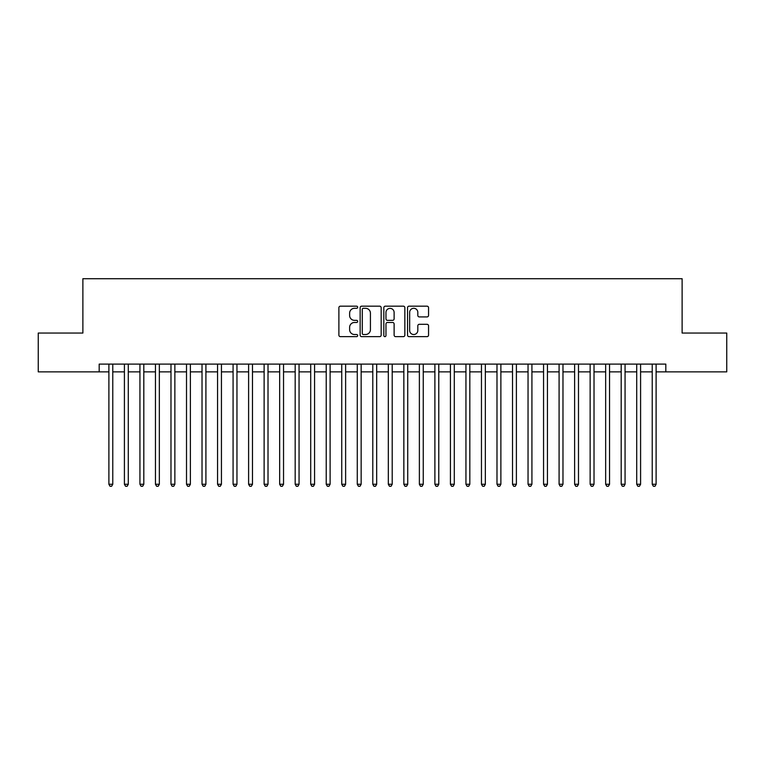 <?xml version="1.0" encoding="UTF-8"?>
<svg xmlns="http://www.w3.org/2000/svg" width="765" height="765" viewBox="0 0 765 765"><rect width="100%" height="100%" fill="white"/><g stroke="black" fill="none" stroke-linecap="round" stroke-linejoin="round"><path stroke-width="1.15" d="M357.666 307.243A1.071 1.071 0 0 0 356.595 306.172L340.406 306.172A1.52 1.52 0 0 0 338.885 307.702L338.885 335.127A1.52 1.52 0 0 0 340.406 336.648L356.595 336.648A1.071 1.071 0 0 0 357.666 335.586A1.071 1.071 0 0 0 356.595 334.515L354.501 334.515A4.877 4.877 0 0 1 349.624 329.639L349.624 327.353A4.877 4.877 0 0 1 354.501 322.476L356.595 322.476A1.071 1.071 0 0 0 357.666 321.415A1.071 1.071 0 0 0 356.595 320.344L354.501 320.344A4.877 4.877 0 0 1 349.624 315.467L349.624 313.181A4.877 4.877 0 0 1 354.501 308.305L356.595 308.305A1.071 1.071 0 0 0 357.666 307.243M427.033 316.92A1.52 1.52 0 0 0 428.553 315.39L428.553 307.702A1.52 1.52 0 0 0 427.033 306.172L409.055 306.172A1.52 1.52 0 0 0 407.525 307.702L407.525 335.127A1.52 1.52 0 0 0 409.055 336.648L427.033 336.648A1.52 1.52 0 0 0 428.553 335.127L428.553 325.833A1.52 1.52 0 0 0 427.033 324.303L419.335 324.303A1.52 1.52 0 0 0 417.814 325.833L417.814 330.442A4.074 4.074 0 0 1 413.741 334.515A4.074 4.074 0 0 1 409.657 330.442L409.657 312.388A4.074 4.074 0 0 1 413.741 308.305A4.074 4.074 0 0 1 417.814 312.388L417.814 315.39A1.52 1.52 0 0 0 419.335 316.92L427.033 316.92M99.182 371.867L38.25 371.867L38.25 333.052L82.878 333.052L82.878 278.718L682.122 278.718L682.122 333.052L726.75 333.052L726.75 371.867L665.818 371.867L665.818 364.102L99.182 364.102L99.182 371.867L108.888 371.867M381.171 307.702A1.52 1.52 0 0 0 379.641 306.172L361.663 306.172A1.52 1.52 0 0 0 360.143 307.702L360.143 335.127A1.52 1.52 0 0 0 361.663 336.648L379.641 336.648A1.52 1.52 0 0 0 381.171 335.127L381.171 307.702M385.359 306.172L403.337 306.172A1.52 1.52 0 0 1 404.857 307.702L404.857 335.127A1.52 1.52 0 0 1 403.337 336.648L395.639 336.648A1.52 1.52 0 0 1 394.118 335.127L394.118 324.006A1.52 1.52 0 0 0 392.598 322.476L387.492 322.476A1.52 1.52 0 0 0 385.971 324.006L385.971 335.586A1.071 1.071 0 0 1 384.9 336.648A1.071 1.071 0 0 1 383.829 335.586L383.829 307.702A1.52 1.52 0 0 1 385.359 306.172M112.771 371.867L124.408 371.867M128.291 371.867L139.938 371.867M143.81 371.867L155.458 371.867M159.34 371.867L170.978 371.867M174.86 371.867L186.507 371.867M190.389 371.867L202.027 371.867M205.909 371.867L217.556 371.867M221.439 371.867L233.076 371.867M236.959 371.867L248.606 371.867M252.488 371.867L264.126 371.867M268.008 371.867L279.655 371.867M283.538 371.867L295.175 371.867M299.058 371.867L310.705 371.867M314.578 371.867L326.225 371.867M330.107 371.867L341.745 371.867M345.627 371.867L357.274 371.867M361.157 371.867L372.794 371.867M376.676 371.867L388.324 371.867M392.206 371.867L403.844 371.867M407.726 371.867L419.373 371.867M423.255 371.867L434.893 371.867M438.775 371.867L450.422 371.867M454.295 371.867L465.942 371.867M469.825 371.867L481.462 371.867M485.345 371.867L496.992 371.867M500.874 371.867L512.512 371.867M516.394 371.867L528.041 371.867M531.924 371.867L543.561 371.867M547.444 371.867L559.091 371.867M562.973 371.867L574.611 371.867M578.493 371.867L590.14 371.867M594.023 371.867L605.66 371.867M609.542 371.867L621.19 371.867M625.062 371.867L636.71 371.867M640.592 371.867L652.229 371.867M656.112 371.867L665.818 371.867M363.337 308.305A1.071 1.071 0 0 0 362.275 309.376L362.275 333.454A1.071 1.071 0 0 0 363.337 334.515L365.546 334.515A4.877 4.877 0 0 0 370.423 329.639L370.423 313.181A4.877 4.877 0 0 0 365.546 308.305L363.337 308.305M394.118 312.464A4.074 4.074 0 0 0 390.045 308.381A4.074 4.074 0 0 0 385.971 312.464L385.971 318.823A1.52 1.52 0 0 0 387.492 320.344L392.598 320.344A1.52 1.52 0 0 0 394.118 318.823L394.118 312.464M112.771 364.102L112.771 484.264L108.888 484.264L108.888 364.102M112.771 484.264L111.604 486.282L110.045 486.282L108.888 484.264M128.291 364.102L128.291 484.264L124.408 484.264L124.408 364.102M128.291 484.264L127.124 486.282L125.575 486.282L124.408 484.264M143.81 364.102L143.81 484.264L139.938 484.264L139.938 364.102M143.81 484.264L142.653 486.282L141.095 486.282L139.938 484.264M159.34 364.102L159.34 484.264L155.458 484.264L155.458 364.102M159.34 484.264L158.173 486.282L156.624 486.282L155.458 484.264M174.86 364.102L174.86 484.264L170.978 484.264L170.978 364.102M174.86 484.264L173.703 486.282L172.144 486.282L170.978 484.264M190.389 364.102L190.389 484.264L186.507 484.264L186.507 364.102M190.389 484.264L189.223 486.282L187.674 486.282L186.507 484.264M205.909 364.102L205.909 484.264L202.027 484.264L202.027 364.102M205.909 484.264L204.743 486.282L203.194 486.282L202.027 484.264M221.439 364.102L221.439 484.264L217.556 484.264L217.556 364.102M221.439 484.264L220.272 486.282L218.723 486.282L217.556 484.264M236.959 364.102L236.959 484.264L233.076 484.264L233.076 364.102M236.959 484.264L235.792 486.282L234.243 486.282L233.076 484.264M252.488 364.102L252.488 484.264L248.606 484.264L248.606 364.102M252.488 484.264L251.322 486.282L249.773 486.282L248.606 484.264M268.008 364.102L268.008 484.264L264.126 484.264L264.126 364.102M268.008 484.264L266.842 486.282L265.292 486.282L264.126 484.264M283.538 364.102L283.538 484.264L279.655 484.264L279.655 364.102M283.538 484.264L282.371 486.282L280.812 486.282L279.655 484.264M299.058 364.102L299.058 484.264L295.175 484.264L295.175 364.102M299.058 484.264L297.891 486.282L296.342 486.282L295.175 484.264M314.578 364.102L314.578 484.264L310.705 484.264L310.705 364.102M314.578 484.264L313.421 486.282L311.862 486.282L310.705 484.264M330.107 364.102L330.107 484.264L326.225 484.264L326.225 364.102M330.107 484.264L328.94 486.282L327.391 486.282L326.225 484.264M345.627 364.102L345.627 484.264L341.745 484.264L341.745 364.102M345.627 484.264L344.47 486.282L342.911 486.282L341.745 484.264M361.157 364.102L361.157 484.264L357.274 484.264L357.274 364.102M361.157 484.264L359.99 486.282L358.441 486.282L357.274 484.264M376.676 364.102L376.676 484.264L372.794 484.264L372.794 364.102M376.676 484.264L375.51 486.282L373.961 486.282L372.794 484.264M392.206 364.102L392.206 484.264L388.324 484.264L388.324 364.102M392.206 484.264L391.039 486.282L389.49 486.282L388.324 484.264M407.726 364.102L407.726 484.264L403.844 484.264L403.844 364.102M407.726 484.264L406.559 486.282L405.01 486.282L403.844 484.264M423.255 364.102L423.255 484.264L419.373 484.264L419.373 364.102M423.255 484.264L422.089 486.282L420.53 486.282L419.373 484.264M438.775 364.102L438.775 484.264L434.893 484.264L434.893 364.102M438.775 484.264L437.609 486.282L436.06 486.282L434.893 484.264M454.295 364.102L454.295 484.264L450.422 484.264L450.422 364.102M454.295 484.264L453.138 486.282L451.58 486.282L450.422 484.264M469.825 364.102L469.825 484.264L465.942 484.264L465.942 364.102M469.825 484.264L468.658 486.282L467.109 486.282L465.942 484.264M485.345 364.102L485.345 484.264L481.462 484.264L481.462 364.102M485.345 484.264L484.188 486.282L482.629 486.282L481.462 484.264M500.874 364.102L500.874 484.264L496.992 484.264L496.992 364.102M500.874 484.264L499.708 486.282L498.158 486.282L496.992 484.264M516.394 364.102L516.394 484.264L512.512 484.264L512.512 364.102M516.394 484.264L515.227 486.282L513.678 486.282L512.512 484.264M531.924 364.102L531.924 484.264L528.041 484.264L528.041 364.102M531.924 484.264L530.757 486.282L529.208 486.282L528.041 484.264M547.444 364.102L547.444 484.264L543.561 484.264L543.561 364.102M547.444 484.264L546.277 486.282L544.728 486.282L543.561 484.264M562.973 364.102L562.973 484.264L559.091 484.264L559.091 364.102M562.973 484.264L561.806 486.282L560.257 486.282L559.091 484.264M578.493 364.102L578.493 484.264L574.611 484.264L574.611 364.102M578.493 484.264L577.326 486.282L575.777 486.282L574.611 484.264M594.023 364.102L594.023 484.264L590.14 484.264L590.14 364.102M594.023 484.264L592.856 486.282L591.297 486.282L590.14 484.264M609.542 364.102L609.542 484.264L605.66 484.264L605.66 364.102M609.542 484.264L608.376 486.282L606.827 486.282L605.66 484.264M625.062 364.102L625.062 484.264L621.19 484.264L621.19 364.102M625.062 484.264L623.905 486.282L622.347 486.282L621.19 484.264M640.592 364.102L640.592 484.264L636.71 484.264L636.71 364.102M640.592 484.264L639.425 486.282L637.876 486.282L636.71 484.264M656.112 364.102L656.112 484.264L652.229 484.264L652.229 364.102M656.112 484.264L654.955 486.282L653.396 486.282L652.229 484.264"/></g></svg>

